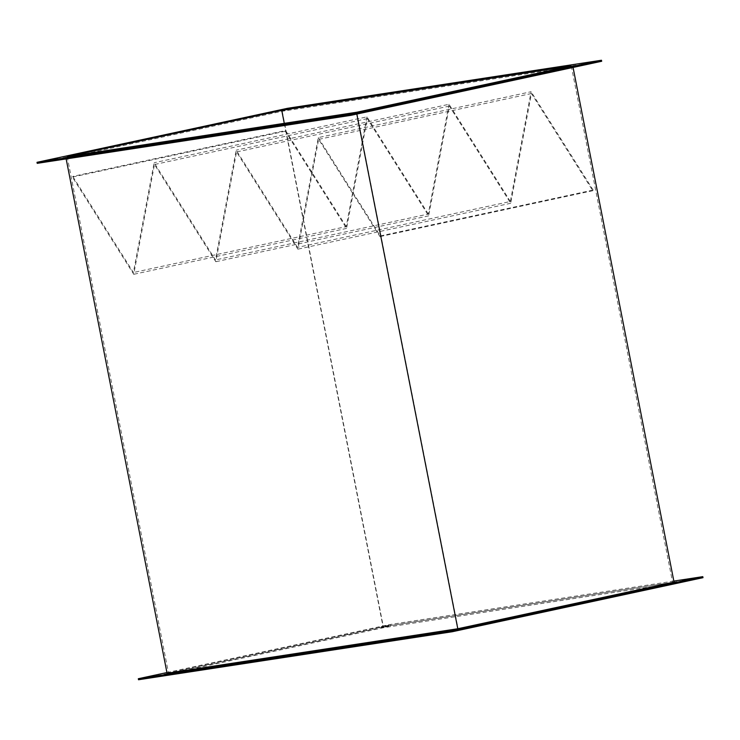 <?xml version="1.0" encoding="UTF-8"?>
<svg xmlns="http://www.w3.org/2000/svg" width="740" height="740" viewBox="0 0 740 740"><rect width="100%" height="100%" fill="white"/><g stroke="black" fill="none" stroke-linecap="round" stroke-linejoin="round"><path stroke-width="0.56" stroke-dasharray="3.7 2.78" d="M689.8 580.299L682.53 581.612L689.8 580.299M458.088 630.249L450.827 631.562L458.088 630.249M156.935 676.351L149.674 677.664L156.935 676.351M388.639 626.391L381.378 627.705L388.639 626.391M388.435 625.356L381.174 626.669L388.435 625.356M351.565 114.645L358.826 113.331L351.565 114.645M583.268 64.685L590.529 63.372L583.268 64.685M282.116 110.778L289.377 109.474L282.116 110.778M50.403 160.737L57.674 159.424L50.403 160.737M572.936 66.748L282.208 111.25L65.953 157.879L356.68 113.377L572.936 66.748L573.074 67.442M356.68 113.377L356.819 114.071M282.208 111.25L383.32 626.623L674.048 582.121M167.064 673.252L383.32 626.623M65.953 157.879L66.156 158.915M458.273 629.685L672.817 583.435L383.246 627.76L168.702 674.01L458.273 629.685L356.754 112.24M138.519 679.755L389.101 625.735L703 577.681M571.298 65.99L672.817 583.435M284.28 123.34L383.246 627.76M67.183 156.565L168.702 674.01M601.685 61.272L287.786 109.326L37.203 163.346M287.786 109.326L287.582 108.29M166.926 672.558L388.898 624.699L673.844 581.085M388.898 624.699L389.101 625.735M318.274 137.612L380.314 235.94L379.962 236.606L318.625 139.398L297.887 249.167L236.55 151.959L215.812 261.729L154.475 164.53L133.746 274.3L72.4 177.091L72.76 176.416L133.394 272.505L154.124 162.735L215.46 259.943L236.199 150.174L297.536 247.382L318.274 137.612L531.098 91.723L510.36 201.493L297.536 247.382M510.36 201.493L449.023 104.284L236.199 150.174M449.023 104.284L428.293 214.054L215.46 259.943M428.293 214.054L366.947 116.846L154.124 162.735M366.947 116.846L346.218 226.616L133.394 272.505M346.218 226.616L285.585 130.536L72.76 176.416M380.314 235.94L593.147 190.051L592.786 190.726L531.449 93.517L510.711 203.287L449.374 106.079L428.645 215.849L367.299 118.641L346.57 228.41L285.233 131.202L285.585 130.536M285.233 131.202L72.4 177.091M346.57 228.41L133.746 274.3M367.299 118.641L154.475 164.53M428.645 215.849L215.812 261.729M449.374 106.079L236.55 151.959M510.711 203.287L297.887 249.167M531.449 93.517L318.625 139.398M592.786 190.726L379.962 236.606M593.147 190.051L531.098 91.723M682.326 580.576L682.53 581.612M450.623 630.526L450.827 631.562M149.471 676.628L149.674 677.664M381.174 626.669L381.378 627.705M349.511 115.153L349.308 114.117M581.215 65.203L581.011 64.167M280.062 111.296L279.859 110.26M48.359 161.255L48.156 160.219M57.674 159.424L57.47 158.388M289.377 109.474L289.173 108.438M590.529 63.372L590.326 62.336M358.826 113.331L358.623 112.295M390.489 624.847L390.692 625.883M158.786 674.797L158.989 675.833M459.938 628.704L460.141 629.74M691.641 578.745L691.845 579.781"/><path stroke-width="1.11" d="M689.597 579.263L682.326 580.576L689.597 579.263M457.884 629.222L450.623 630.526L457.884 629.222M156.732 675.315L149.471 676.628L156.732 675.315M351.361 113.608L358.623 112.295L351.361 113.608M583.065 63.649L590.326 62.336L583.065 63.649M281.912 109.751L289.173 108.438L281.912 109.751M50.2 159.701L57.47 158.388L50.2 159.701M573.074 67.442L674.048 582.121L457.792 628.75L167.064 673.252L66.156 158.915M356.819 114.071L457.792 628.75M571.298 65.99L281.727 110.316L67.183 156.565L356.754 112.24L571.298 65.99M350.899 114.265L601.481 60.245L287.582 108.29L37 162.319L350.899 114.265L351.102 115.301L601.685 61.272L601.481 60.245M673.844 581.085L702.797 576.654L703 577.681L452.418 631.71L138.519 679.755L138.315 678.728L166.926 672.558M281.727 110.316L284.28 123.34M37 162.319L37.203 163.346L351.102 115.301M702.797 576.654L452.214 630.674L138.315 678.728M452.214 630.674L452.418 631.71"/></g></svg>
